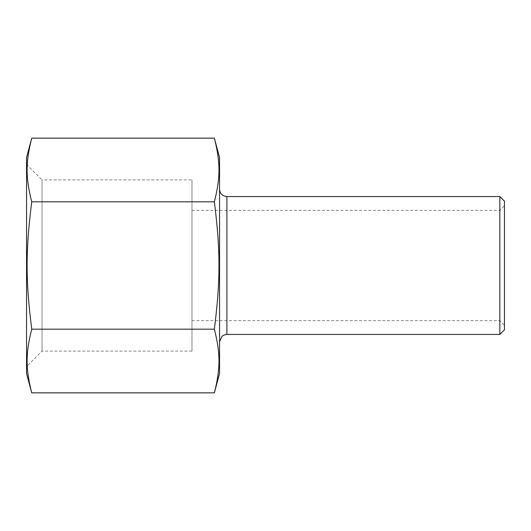 <?xml version="1.0" encoding="UTF-8"?>
<svg xmlns="http://www.w3.org/2000/svg" width="531" height="531" viewBox="0 0 531 531"><rect width="100%" height="100%" fill="white"/><g stroke="black" fill="none" stroke-linecap="round" stroke-linejoin="round"><path stroke-width="0.4" stroke-dasharray="2.65 1.99" d="M499.857 334.43L499.857 196.57M504.45 265.5L504.45 325.237L504.45 265.5M504.45 201.169L504.45 329.831M191.976 265.5L191.976 320.644L191.976 265.5M219.549 157.515L219.549 373.485M26.55 164.404L26.55 366.596L26.55 164.404L42.029 179.89L42.029 351.11L42.029 179.89L191.976 179.89L191.976 351.11L191.976 179.89M214.358 201.826L31.734 201.826C28.601 225.39 27.074 246.616 27.167 265.5C27.074 284.384 28.601 305.61 31.734 329.174L214.358 329.174C217.498 305.61 219.018 284.384 218.931 265.5C219.018 246.616 217.498 225.39 214.358 201.826C220.518 177.48 220.518 162.499 214.358 138.153M31.734 138.153C25.581 162.499 25.581 177.48 31.734 201.826M214.358 392.847C220.518 368.501 220.518 353.52 214.358 329.174M31.734 329.174C25.581 353.52 25.581 368.501 31.734 392.847M26.55 157.515L26.55 373.485M226.903 196.57L226.903 334.43M191.976 320.644L499.857 320.644L504.45 325.237M191.976 210.356L499.857 210.356L504.45 205.762M191.976 351.11L42.029 351.11L26.55 366.596"/><path stroke-width="0.8" d="M499.857 334.43L504.45 329.831L504.45 201.169L499.857 196.57L499.857 334.43L226.903 334.43L226.903 196.57C222.436 196.138 219.987 193.689 219.549 189.222M214.358 329.174C220.518 353.52 220.518 368.501 214.358 392.847L219.549 373.485L219.549 157.515L214.358 138.153L31.734 138.153C25.581 162.499 25.581 177.48 31.734 201.826L214.358 201.826C220.518 250.519 220.518 280.481 214.358 329.174L31.734 329.174C25.581 280.481 25.581 250.519 31.734 201.826M214.358 138.153C220.518 162.499 220.518 177.48 214.358 201.826M214.358 392.847L31.734 392.847C25.581 368.501 25.581 353.52 31.734 329.174M31.734 392.847L26.55 373.485L26.55 157.515L31.734 138.153M499.857 196.57L226.903 196.57M226.903 334.43L224.036 335.008L221.998 336.302L219.549 341.778"/></g></svg>
